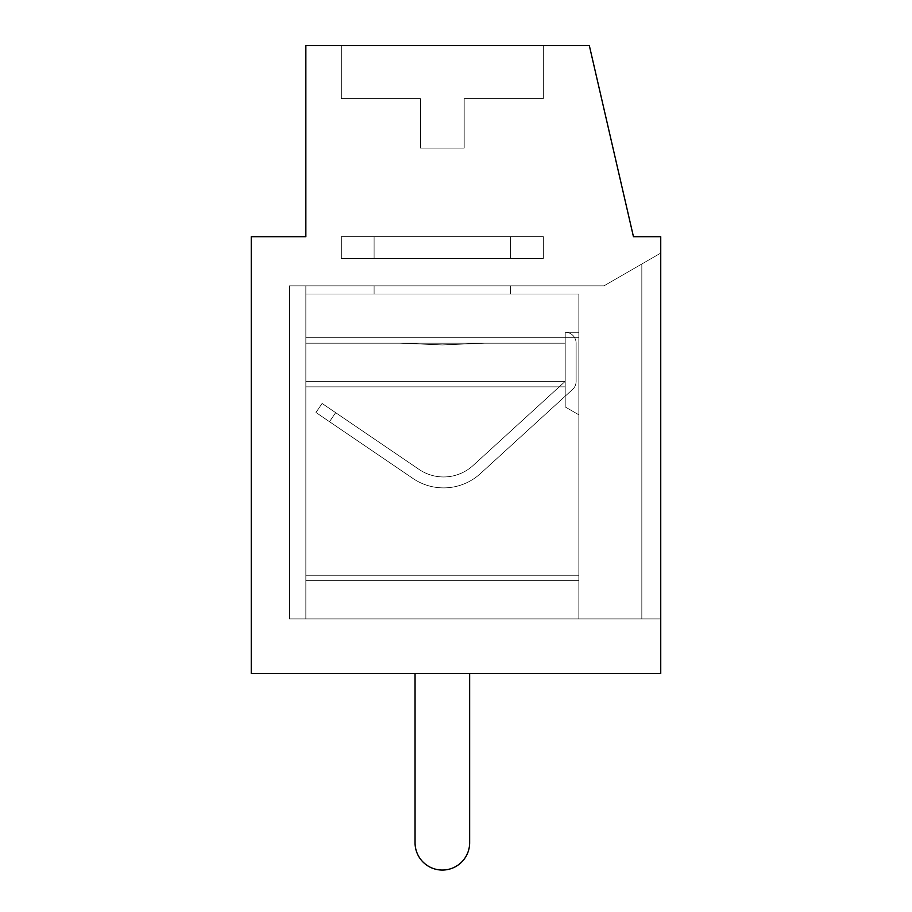 <?xml version="1.0" encoding="UTF-8"?>
<svg xmlns="http://www.w3.org/2000/svg" width="912" height="912" viewBox="0 0 912 912"><rect width="100%" height="100%" fill="white"/><g stroke="black" fill="none" stroke-linecap="round" stroke-linejoin="round"><path stroke-width="0.68" stroke-dasharray="4.56 3.42" d="M469.646 673.501L251.256 673.501L251.256 236.698L251.256 673.501L469.646 673.501L469.646 842.756A27.303 27.303 0 0 1 442.354 870.059A27.303 27.303 0 0 1 415.051 842.756L415.051 673.501L415.051 842.756A27.303 27.303 0 0 0 442.354 870.059A27.303 27.303 0 0 0 469.646 842.756L469.646 673.501L469.646 842.756A27.303 27.303 0 0 1 442.354 870.059A27.303 27.303 0 0 1 415.051 842.756L415.051 673.501L251.256 673.501L251.256 236.698L305.851 236.698L251.256 236.698L251.256 673.501L469.646 673.501L415.051 673.501L415.051 842.756A27.303 27.303 0 0 0 442.354 870.059A27.303 27.303 0 0 0 469.646 842.756L469.646 673.501L660.744 673.501L469.646 673.501L469.646 842.756A27.303 27.303 0 0 1 442.354 870.059A27.303 27.303 0 0 1 415.051 842.756L415.051 673.501L251.256 673.501L251.256 236.698L305.851 236.698L305.851 45.6L589.334 45.6L633.452 236.698L660.744 236.698L660.744 253.08L604.006 285.844L374.102 285.844L374.102 294.029L578.846 294.029L305.851 294.029L305.851 343.174L305.851 285.844L289.469 285.844L604.006 285.844L305.851 285.844L305.851 618.895L305.851 285.844L305.851 618.895L305.851 345.83L305.851 618.895L289.469 618.895L289.469 285.844L289.469 618.895L641.831 618.895L641.831 264.001L604.006 285.844L510.595 285.844L510.595 294.029L305.851 294.029L305.851 618.895L660.744 618.895L660.744 673.501L415.051 673.501L660.744 673.501L660.744 253.08L604.006 285.844L641.831 264.001L641.831 618.895L660.744 618.895L289.469 618.895L578.846 618.895L289.469 618.895L305.851 618.895L305.851 580.682L578.846 580.682L305.851 580.682L578.846 580.682L578.846 618.895L660.744 618.895L660.744 673.501L469.646 673.501L469.646 842.756L469.646 673.501L415.051 673.501L415.051 842.756A27.303 27.303 0 0 0 442.354 870.059A27.303 27.303 0 0 0 469.646 842.756A27.303 27.303 0 0 1 442.354 870.059A27.303 27.303 0 0 1 415.051 842.756A27.303 27.303 0 0 0 442.354 870.059A27.303 27.303 0 0 0 469.646 842.756L469.646 673.501L660.744 673.501L660.744 618.895L641.831 618.895L660.744 618.895L660.744 673.501L469.646 673.501L469.646 842.756L469.646 673.501L251.256 673.501L660.744 673.501L660.744 618.895L289.469 618.895L289.469 285.844L289.469 618.895L660.744 618.895L660.744 673.501L469.646 673.501L469.646 842.756A27.303 27.303 0 0 1 442.354 870.059A27.303 27.303 0 0 1 415.051 842.756L415.051 673.501L415.051 842.756A27.303 27.303 0 0 0 442.354 870.059A27.303 27.303 0 0 0 469.646 842.756A27.303 27.303 0 0 1 442.354 870.059A27.303 27.303 0 0 1 415.051 842.756L415.051 673.501L251.256 673.501L251.256 236.698L251.256 673.501L660.744 673.501L660.744 618.895L289.469 618.895L305.851 618.895L305.851 580.682L305.851 618.895L289.469 618.895L289.469 285.844L604.006 285.844L660.744 253.08L660.744 673.501L660.744 253.08L660.744 618.895L578.846 618.895L578.846 580.682L578.846 618.895L305.851 618.895L660.744 618.895L660.744 236.698L660.744 253.08L641.831 264.001L641.831 618.895L660.744 618.895L660.744 253.08L604.006 285.844L510.595 285.844L510.595 294.029L578.846 294.029L578.846 618.895L578.846 580.682L305.851 580.682L578.846 580.682L305.851 580.682L305.851 618.895L289.469 618.895L305.851 618.895L305.851 580.682L578.846 580.682L305.851 580.682L305.851 618.895L289.469 618.895L578.846 618.895L289.469 618.895L289.469 285.844L289.469 618.895L305.851 618.895L305.851 580.682L578.846 580.682L578.846 618.895L660.744 618.895L660.744 253.08L604.006 285.844L289.469 285.844L289.469 618.895L305.851 618.895L305.851 285.844L305.851 294.029L428.765 294.029L305.851 294.029L374.102 294.029L305.851 294.029L305.851 386.848L305.851 343.174L565.201 343.174L565.201 332.253L578.846 332.253L565.201 332.253A10.921 10.921 0 0 1 576.122 343.174L576.122 381.387A10.921 10.921 0 0 1 572.565 389.458L480.419 473.602A54.595 54.595 0 0 1 412.885 478.424L315.962 412.486L412.885 478.424L315.962 412.486L322.107 403.457L315.962 412.486L322.107 403.457L419.03 469.395L335.65 412.669L329.506 421.697L335.65 412.669L322.107 403.457L419.03 469.395L322.107 403.457L315.962 412.486L412.885 478.424L315.962 412.486L412.885 478.424L315.962 412.486L322.107 403.457L315.962 412.486L322.107 403.457L335.65 412.669L329.506 421.697L335.65 412.669L322.107 403.457L419.03 469.395L322.107 403.457L315.962 412.486L412.885 478.424L315.962 412.486L412.885 478.424L315.962 412.486L322.107 403.457L315.962 412.486L322.107 403.457L335.65 412.669L329.506 421.697L335.65 412.669L322.107 403.457L419.03 469.395L322.107 403.457L315.962 412.486L412.885 478.424L315.962 412.486L412.885 478.424L315.962 412.486L322.107 403.457L315.962 412.486L322.107 403.457L335.65 412.669L329.506 421.697L335.65 412.669L322.107 403.457L419.03 469.395L322.107 403.457L315.962 412.486L412.885 478.424L315.962 412.486L412.885 478.424L329.506 421.697L335.65 412.669L329.506 421.697L315.962 412.486L322.107 403.457L315.962 412.486L322.107 403.457L335.65 412.669L419.03 469.395L322.107 403.457L315.962 412.486L412.885 478.424A54.595 54.595 0 0 0 480.419 473.602L572.565 389.458L480.419 473.602A54.595 54.595 0 0 1 412.885 478.424A54.595 54.595 0 0 0 480.419 473.602A54.595 54.595 0 0 1 412.885 478.424A54.595 54.595 0 0 0 480.419 473.602L572.565 389.458L480.419 473.602A54.595 54.595 0 0 1 412.885 478.424A54.595 54.595 0 0 0 480.419 473.602A54.595 54.595 0 0 1 412.885 478.424A54.595 54.595 0 0 0 480.419 473.602L572.565 389.458L480.419 473.602A54.595 54.595 0 0 1 412.885 478.424A54.595 54.595 0 0 0 480.419 473.602A54.595 54.595 0 0 1 412.885 478.424A54.595 54.595 0 0 0 480.419 473.602L572.565 389.458L480.419 473.602A54.595 54.595 0 0 1 412.885 478.424A54.595 54.595 0 0 0 480.419 473.602A54.595 54.595 0 0 1 412.885 478.424A54.595 54.595 0 0 0 480.419 473.602L572.565 389.458L480.419 473.602A54.595 54.595 0 0 1 412.885 478.424A54.595 54.595 0 0 0 480.419 473.602L572.565 389.458A10.921 10.921 0 0 0 576.122 381.387L576.122 343.174L576.122 381.387A10.921 10.921 0 0 1 572.565 389.458A10.921 10.921 0 0 0 576.122 381.387A10.921 10.921 0 0 1 572.565 389.458A10.921 10.921 0 0 0 576.122 381.387L576.122 343.174L576.122 381.387A10.921 10.921 0 0 1 572.565 389.458A10.921 10.921 0 0 0 576.122 381.387A10.921 10.921 0 0 1 572.565 389.458A10.921 10.921 0 0 0 576.122 381.387L576.122 343.174L576.122 381.387A10.921 10.921 0 0 1 572.565 389.458A10.921 10.921 0 0 0 576.122 381.387A10.921 10.921 0 0 1 572.565 389.458A10.921 10.921 0 0 0 576.122 381.387L576.122 343.174L576.122 381.387A10.921 10.921 0 0 1 572.565 389.458A10.921 10.921 0 0 0 576.122 381.387A10.921 10.921 0 0 1 572.565 389.458A10.921 10.921 0 0 0 576.122 381.387L576.122 343.174L576.122 381.387A10.921 10.921 0 0 1 572.565 389.458A10.921 10.921 0 0 0 576.122 381.387L576.122 343.174A10.921 10.921 0 0 0 565.201 332.253A10.921 10.921 0 0 1 576.122 343.174A10.921 10.921 0 0 0 565.201 332.253L565.201 381.387L305.851 381.387L565.201 381.387L305.851 381.387L305.851 294.029L305.851 343.174L399.992 343.174L442.354 344.93L484.705 343.174L565.201 343.174L565.201 332.253L578.846 332.253L578.846 580.682L305.851 580.682L305.851 618.895L641.831 618.895L305.851 618.895L305.851 381.387L305.851 618.895L289.469 618.895L289.469 285.844L289.469 618.895L289.469 285.844L305.851 285.844L305.851 618.895L305.851 285.844L289.469 285.844L289.469 618.895L289.469 285.844L289.469 618.895L305.851 618.895L305.851 285.844L604.006 285.844L641.831 264.001L641.831 618.895L305.851 618.895L305.851 285.844L604.006 285.844L660.744 253.08L660.744 236.698L633.452 236.698L660.744 236.698L660.744 253.08L641.831 264.001L641.831 618.895L660.744 618.895L660.744 253.08L604.006 285.844L510.595 285.844L510.595 294.029L305.851 294.029L305.851 618.895L641.831 618.895L305.851 618.895L305.851 285.844L305.851 294.029L374.102 294.029L305.851 294.029L305.851 381.387L565.201 381.387L565.201 332.253L578.846 332.253L565.201 332.253A10.921 10.921 0 0 1 576.122 343.174A10.921 10.921 0 0 0 565.201 332.253A10.921 10.921 0 0 1 576.122 343.174A10.921 10.921 0 0 0 565.201 332.253L565.201 381.387L473.054 465.53A43.685 43.685 0 0 1 419.03 469.395A43.685 43.685 0 0 0 473.054 465.53L565.201 381.387L565.201 332.253L578.846 332.253L565.201 332.253L578.846 332.253L578.846 294.029L578.846 332.253L578.846 294.029L305.851 294.029L305.851 618.895L305.851 616.238L305.851 618.895L660.744 618.895L578.846 618.895L578.846 580.682L305.851 580.682L305.851 575.221L305.851 618.895L305.851 285.844L305.851 575.221L305.851 294.029L455.932 294.029L305.851 294.029L305.851 386.848L305.851 343.174L565.201 343.174L565.201 332.253A10.921 10.921 0 0 1 576.122 343.174A10.921 10.921 0 0 0 565.201 332.253A10.921 10.921 0 0 1 576.122 343.174A10.921 10.921 0 0 0 565.201 332.253L565.201 381.387L305.851 381.387L565.201 381.387L305.851 381.387L305.851 294.029L305.851 343.174L565.201 343.174L565.201 332.253L578.846 332.253L578.846 580.682L305.851 580.682L578.846 580.682L578.846 618.895L660.744 618.895L660.744 253.08L604.006 285.844L510.595 285.844L510.595 294.029L305.851 294.029L305.851 618.895L660.744 618.895L660.744 236.698L633.452 236.698L589.334 45.6L633.452 236.698L660.744 236.698L660.744 253.08L641.831 264.001L641.831 618.895L641.831 264.001L641.831 618.895L660.744 618.895L578.846 618.895L578.846 580.682L305.851 580.682L305.851 575.221L305.851 618.895L305.851 285.844L289.469 285.844L289.469 618.895L289.469 285.844L604.006 285.844L660.744 253.08L641.831 264.001L641.831 618.895L641.831 264.001L604.006 285.844L374.102 285.844L374.102 294.029L305.851 294.029L578.846 294.029L374.102 294.029L374.102 285.844L510.595 285.844L510.595 294.029L578.846 294.029L578.846 618.895L578.846 580.682L305.851 580.682L305.851 343.174L305.851 618.895L578.846 618.895L578.846 414.812L565.201 406.923L578.846 414.812L578.846 575.221L578.846 337.714L565.201 337.714L565.201 381.387L305.851 381.387L305.851 616.238L305.851 296.696L305.851 575.221L305.851 381.387L565.201 381.387L565.201 332.253L578.846 332.253L565.201 332.253A10.921 10.921 0 0 1 576.122 343.174A10.921 10.921 0 0 0 565.201 332.253A10.921 10.921 0 0 1 576.122 343.174A10.921 10.921 0 0 0 565.201 332.253L565.201 381.387L473.054 465.53A43.685 43.685 0 0 1 419.03 469.395A43.685 43.685 0 0 0 473.054 465.53L565.201 381.387L473.054 465.53L565.201 381.387L565.201 332.253L578.846 332.253L565.201 332.253L578.846 332.253L578.846 294.029L578.846 332.253L578.846 294.029L305.851 294.029L305.851 381.387L305.851 285.844L604.006 285.844L510.595 285.844L510.595 294.029L374.102 294.029L374.102 285.844L289.469 285.844L289.469 618.895L289.469 285.844L305.851 285.844L305.851 616.238L305.851 343.174L565.201 343.174L565.201 332.253A10.921 10.921 0 0 1 576.122 343.174A10.921 10.921 0 0 0 565.201 332.253L565.201 337.714L578.846 337.714L305.851 337.714L565.201 337.714M399.992 343.174L442.354 344.93L484.705 343.174L399.992 343.174L442.354 344.93L484.705 343.174L399.992 343.174L442.354 344.93L484.705 343.174L399.992 343.174L442.354 344.93L484.705 343.174L565.201 343.174L565.201 386.848L565.201 381.387L473.054 465.53L565.201 381.387L473.054 465.53L565.201 381.387L565.201 332.253L578.846 332.253L578.846 337.714L578.846 294.029L305.851 294.029L305.851 343.174L565.201 343.174L565.201 386.848L565.201 381.387L473.054 465.53L565.201 381.387L473.054 465.53L565.201 381.387L565.201 332.253L578.846 332.253L578.846 294.029L578.846 618.895L578.846 414.812L565.201 406.923L578.846 414.812L578.846 575.221L578.846 294.029L305.851 294.029L305.851 345.83L305.851 343.174L305.851 345.83L305.851 343.174L565.201 343.174L565.201 386.848L565.201 381.387L473.054 465.53L565.201 381.387L473.054 465.53L565.201 381.387L565.201 386.848L565.201 343.174L565.201 406.923L578.846 414.812L578.846 575.221L578.846 414.812L565.201 406.923L565.201 386.848L565.201 406.923L578.846 414.812L565.201 406.923L565.201 386.848L565.201 406.923L578.846 414.812L565.201 406.923L565.201 332.253L578.846 332.253L578.846 294.029L578.846 332.253L578.846 294.029L578.846 332.253L578.846 294.029L305.851 294.029L305.851 285.844L305.851 296.696L305.851 285.844L289.469 285.844L604.006 285.844L660.744 253.08L604.006 285.844L374.102 285.844L374.102 294.029L374.102 285.844L289.469 285.844L374.102 285.844L374.102 294.029L374.102 285.844L289.469 285.844L604.006 285.844L660.744 253.08L604.006 285.844L305.851 285.844L604.006 285.844L660.744 253.08L660.744 236.698L660.744 253.08L660.744 236.698L633.452 236.698L660.744 236.698L660.744 673.501L251.256 673.501L251.256 236.698L251.256 673.501L251.256 236.698L305.851 236.698L251.256 236.698L305.851 236.698L251.256 236.698L305.851 236.698L305.851 45.6L305.851 236.698L305.851 45.6L589.334 45.6L633.452 236.698L660.744 236.698L633.452 236.698L589.334 45.6L341.339 45.6L589.334 45.6L633.452 236.698L589.334 45.6L543.358 45.6L543.358 98.587L543.358 45.6L341.339 45.6L341.339 98.587L341.339 45.6L305.851 45.6L589.334 45.6L633.452 236.698L589.334 45.6L543.358 45.6L543.358 98.587L543.358 45.6L341.339 45.6L341.339 98.587L341.339 45.6L305.851 45.6L305.851 236.698L305.851 45.6L589.334 45.6L543.358 45.6L543.358 98.587L543.358 45.6L341.339 45.6L341.339 98.587L341.339 45.6L305.851 45.6L305.851 236.698L305.851 45.6L341.339 45.6L341.339 98.587L341.339 45.6L305.851 45.6L341.339 45.6L341.339 98.587L420.512 98.587L341.339 98.587L420.512 98.587L420.512 148.052L420.512 98.587L341.339 98.587L420.512 98.587L420.512 148.052L420.512 98.587L341.339 98.587L420.512 98.587L420.512 148.052L420.512 98.587L341.339 98.587L420.512 98.587L341.339 98.587L420.512 98.587L420.512 148.052L420.512 98.587L341.339 98.587L341.339 45.6L543.358 45.6L543.358 98.587L543.358 45.6L543.358 98.587L464.185 98.587L464.185 148.052L464.185 98.587L543.358 98.587L464.185 98.587L543.358 98.587L464.185 98.587L464.185 148.052L464.185 98.587L543.358 98.587L464.185 98.587L464.185 148.052L464.185 98.587L543.358 98.587L464.185 98.587L543.358 98.587L464.185 98.587L464.185 148.052L464.185 98.587L543.358 98.587L464.185 98.587L464.185 148.052L420.512 148.052L420.512 98.587L341.339 98.587L420.512 98.587L420.512 148.052L464.185 148.052L420.512 148.052L420.512 98.587L341.339 98.587L420.512 98.587L420.512 148.052L464.185 148.052L420.512 148.052L464.185 148.052L464.185 98.587L543.358 98.587L464.185 98.587L464.185 148.052L420.512 148.052L420.512 98.587L341.339 98.587L420.512 98.587L341.339 98.587L420.512 98.587L420.512 148.052L464.185 148.052L420.512 148.052L464.185 148.052L464.185 98.587L464.185 148.052L420.512 148.052L420.512 98.587L420.512 148.052L464.185 148.052L420.512 148.052L464.185 148.052L464.185 98.587L543.358 98.587L464.185 98.587L464.185 148.052L420.512 148.052L420.512 98.587L420.512 148.052L464.185 148.052L420.512 148.052L464.185 148.052L464.185 98.587L543.358 98.587L464.185 98.587L464.185 148.052L420.512 148.052L464.185 148.052L464.185 98.587L464.185 148.052L464.185 98.587L543.358 98.587L543.358 45.6L589.334 45.6L305.851 45.6L305.851 236.698L251.256 236.698L305.851 236.698L305.851 45.6L305.851 236.698L251.256 236.698L251.256 673.501L415.051 673.501L415.051 842.756A27.303 27.303 0 0 0 442.354 870.059A27.303 27.303 0 0 0 469.646 842.756A27.303 27.303 0 0 1 442.354 870.059A27.303 27.303 0 0 1 415.051 842.756L415.051 673.501L415.051 842.756A27.303 27.303 0 0 0 442.354 870.059A27.303 27.303 0 0 0 469.646 842.756A27.303 27.303 0 0 1 442.354 870.059A27.303 27.303 0 0 1 415.051 842.756A27.303 27.303 0 0 0 442.354 870.059A27.303 27.303 0 0 0 469.646 842.756A27.303 27.303 0 0 1 442.354 870.059A27.303 27.303 0 0 1 415.051 842.756L415.051 673.501L415.051 842.756A27.303 27.303 0 0 0 442.354 870.059A27.303 27.303 0 0 0 469.646 842.756A27.303 27.303 0 0 1 442.354 870.059A27.303 27.303 0 0 1 415.051 842.756M510.595 258.541L341.339 258.541L543.358 258.541L341.339 258.541L341.339 236.698L543.358 236.698L341.339 236.698L374.102 236.698L374.102 258.541L543.358 258.541L543.358 236.698L543.358 258.541L341.339 258.541L341.339 236.698L510.595 236.698L374.102 236.698L374.102 258.541L543.358 258.541L374.102 258.541L543.358 258.541L543.358 236.698L341.339 236.698L543.358 236.698L543.358 258.541L341.339 258.541L374.102 258.541L341.339 258.541L341.339 236.698L341.339 258.541L543.358 258.541L374.102 258.541L543.358 258.541L543.358 236.698L510.595 236.698L510.595 258.541L341.339 258.541L543.358 258.541L341.339 258.541L341.339 236.698L543.358 236.698L341.339 236.698L341.339 258.541L543.358 258.541L510.595 258.541L543.358 258.541L543.358 236.698L543.358 258.541L341.339 258.541L510.595 258.541L510.595 236.698L543.358 236.698L374.102 236.698L374.102 258.541L374.102 236.698L510.595 236.698L510.595 258.541L510.595 236.698L543.358 236.698L341.339 236.698L543.358 236.698L543.358 258.541L510.595 258.541L510.595 236.698L374.102 236.698L374.102 258.541L374.102 236.698L543.358 236.698L510.595 236.698L510.595 258.541L510.595 236.698L341.339 236.698L341.339 258.541L341.339 236.698L374.102 236.698L374.102 258.541L374.102 236.698L543.358 236.698L543.358 258.541L543.358 236.698L510.595 236.698L510.595 258.541L510.595 236.698L341.339 236.698L543.358 236.698L341.339 236.698L341.339 258.541L543.358 258.541L341.339 258.541L374.102 258.541L374.102 236.698L341.339 236.698L341.339 258.541L374.102 258.541L374.102 236.698L510.595 236.698L510.595 258.541M484.705 343.174L305.851 343.174L305.851 616.238L305.851 575.221L578.846 575.221L305.851 575.221L578.846 575.221L305.851 575.221L578.846 575.221L305.851 575.221L578.846 575.221L305.851 575.221L578.846 575.221L305.851 575.221L578.846 575.221L305.851 575.221L578.846 575.221L305.851 575.221L578.846 575.221L305.851 575.221L578.846 575.221L305.851 575.221L305.851 381.387L565.201 381.387L565.201 332.253L578.846 332.253L578.846 575.221L305.851 575.221L305.851 580.682L578.846 580.682L578.846 575.221L578.846 618.895L578.846 575.221L578.846 580.682L578.846 575.221L305.851 575.221L305.851 381.387L565.201 381.387L305.851 381.387L565.201 381.387L565.201 332.253L578.846 332.253L565.201 332.253L565.201 381.387L305.851 381.387L565.201 381.387L305.851 381.387L565.201 381.387L473.054 465.53A43.685 43.685 0 0 1 419.03 469.395A43.685 43.685 0 0 0 473.054 465.53A43.685 43.685 0 0 1 419.03 469.395A43.685 43.685 0 0 0 473.054 465.53A43.685 43.685 0 0 1 419.03 469.395A43.685 43.685 0 0 0 473.054 465.53A43.685 43.685 0 0 1 419.03 469.395A43.685 43.685 0 0 0 473.054 465.53A43.685 43.685 0 0 1 419.03 469.395A43.685 43.685 0 0 0 473.054 465.53A43.685 43.685 0 0 1 419.03 469.395A43.685 43.685 0 0 0 473.054 465.53A43.685 43.685 0 0 1 419.03 469.395A43.685 43.685 0 0 0 473.054 465.53A43.685 43.685 0 0 1 419.03 469.395A43.685 43.685 0 0 0 473.054 465.53L565.201 381.387L305.851 381.387L565.201 381.387L305.851 381.387L305.851 294.029L510.595 294.029L510.595 285.844L510.595 294.029L578.846 294.029L510.595 294.029L510.595 285.844L510.595 294.029L428.765 294.029L578.846 294.029L578.846 337.714L305.851 337.714M305.851 575.221L305.851 345.83L305.851 580.682L578.846 580.682L305.851 580.682L305.851 575.221L305.851 616.238L305.851 575.221M374.102 285.844L374.102 294.029L374.102 285.844L289.469 285.844L289.469 618.895L289.469 285.844L374.102 285.844M420.512 148.052L420.512 98.587L420.512 148.052M578.846 580.682L305.851 580.682L578.846 580.682M565.201 332.253A10.921 10.921 0 0 1 576.122 343.174A10.921 10.921 0 0 0 565.201 332.253M660.744 236.698L633.452 236.698L589.334 45.6L633.452 236.698L660.744 236.698M565.201 386.848L305.851 386.848L565.201 386.848"/><path stroke-width="1.37" d="M415.051 842.756L415.051 673.501L415.051 842.756A27.303 27.303 0 0 0 442.354 870.059A27.303 27.303 0 0 0 469.646 842.756L469.646 673.501M660.744 236.698L633.452 236.698L589.334 45.6L305.851 45.6L305.851 236.698L251.256 236.698L251.256 673.501L660.744 673.501L660.744 236.698"/></g></svg>
